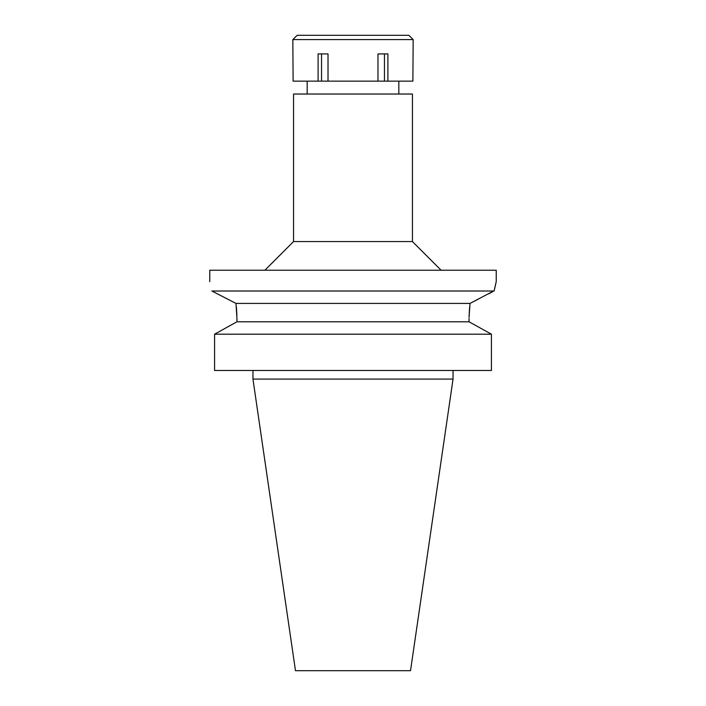 <?xml version="1.0" encoding="UTF-8"?>
<svg xmlns="http://www.w3.org/2000/svg" width="706" height="706" viewBox="0 0 706 706"><rect width="100%" height="100%" fill="white"/><g stroke="black" fill="none" stroke-linecap="round" stroke-linejoin="round"><path stroke-width="1.06" d="M412.445 94.03L293.555 94.03L293.555 241.558L412.445 241.558L412.445 94.03M236.942 318.362L235.972 303.421L211.879 291.013C209.126 278.605 209.126 278.605 211.879 291.013L494.121 291.013L496.239 281.668L496.239 270.213L209.761 270.213L209.761 281.668M470.117 303.377L494.182 290.704M494.315 290.034L495.727 283.715M472.729 302.018L478.394 299.097M488.693 293.802L492.373 291.913M235.972 303.421L470.028 303.421L469.058 317.347M469.084 315.961L469.605 307.145M211.879 291.013L213.362 291.772M216.936 293.608L219.884 295.126M225.179 297.844L227.403 298.991M233.571 302.177L234.824 302.821M236.369 306.845L236.907 315.423M469.049 318.477L469.049 321.795L491.429 334.203L214.571 334.203L236.951 321.795L236.951 318.477L236.951 321.795L469.049 321.795L491.429 334.203L491.429 370.474L214.571 370.474L214.571 334.203L230.836 325.166M453.049 379.069L410.521 670.7L295.479 670.7L252.951 379.069L453.049 379.069L453.049 370.474M377.984 81.137L412.886 81.137L413.16 39.598L292.84 39.598L293.114 81.137L377.984 81.137L377.984 53.921L387.903 53.921L387.903 81.137M384.461 53.921L384.461 81.137M328.016 81.137L328.016 53.921L318.097 53.921L318.097 81.137M321.539 53.921L321.539 81.137M413.16 39.598L408.862 35.3L297.138 35.3L292.84 39.598M398.837 94.03L398.837 81.137M307.163 94.03L307.163 81.137M293.555 241.558L264.909 270.213M412.445 241.558L441.091 270.213M252.951 379.069L252.951 370.474"/></g></svg>
